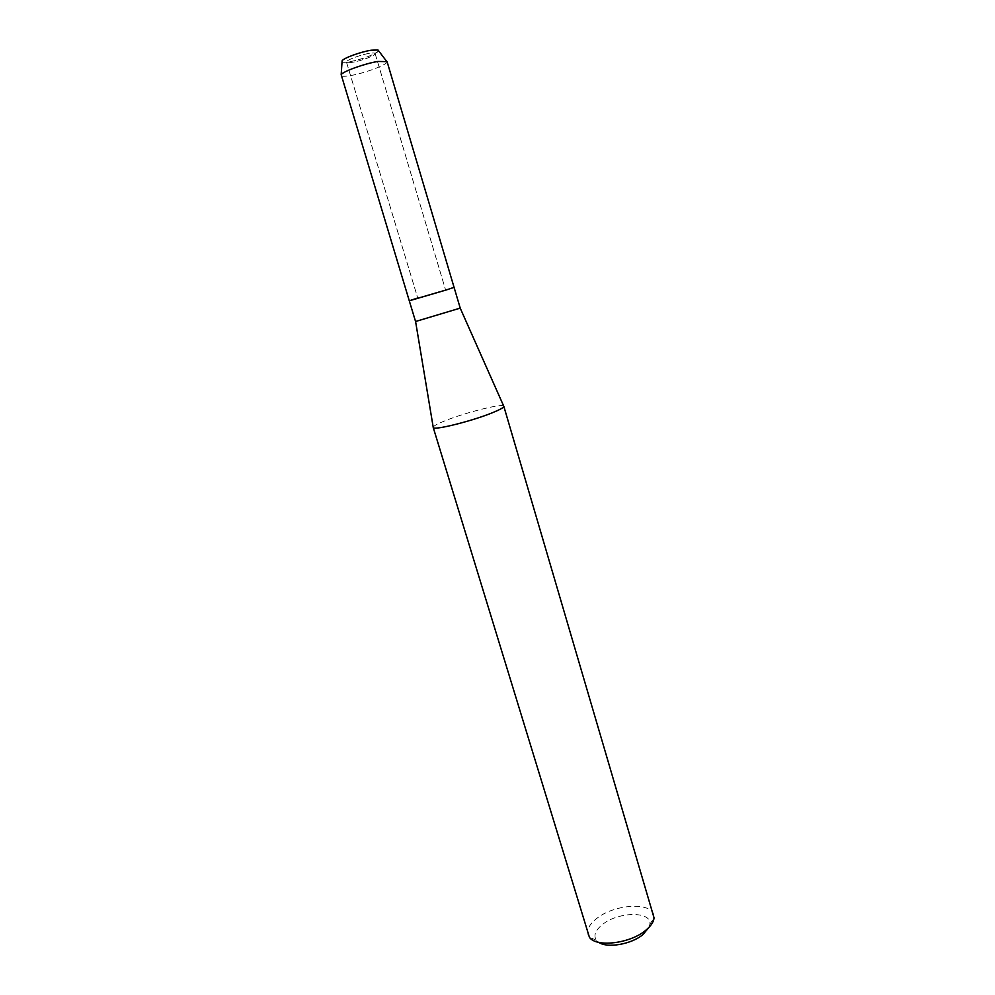 <?xml version="1.0" encoding="UTF-8"?>
<svg xmlns="http://www.w3.org/2000/svg" width="995" height="995" viewBox="0 0 995 995"><rect width="100%" height="100%" fill="white"/><g stroke="black" fill="none" stroke-linecap="round" stroke-linejoin="round"><path stroke-width="0.75" stroke-dasharray="4.97 3.73" d="M352.417 62.299C348.785 62.884 346.807 62.834 346.484 62.138C345.377 60.471 360.277 54.725 369.344 53.357C372.889 52.797 374.816 52.859 375.115 53.543C376.122 55.247 361.434 60.894 352.417 62.299C348.785 62.884 346.807 62.834 346.484 62.138C345.377 60.471 360.277 54.725 369.344 53.357C372.889 52.797 374.816 52.859 375.115 53.543C376.122 55.247 361.434 60.894 352.417 62.299M378.548 50.72C378.672 53.17 360.638 59.961 349.556 61.69C329.892 65.21 352.329 53.121 371.172 50.223C390.537 46.952 367.677 58.892 349.556 61.69C345.327 62.374 342.827 62.362 342.069 61.678M422.974 296.498L445.561 289.906L422.974 296.498M460.225 308.114L415.562 321.509M417.713 297.978L454.068 287.356L409.281 300.788M503.681 406.06C502.089 403.348 466.046 412.378 445.909 420.425C437.962 423.571 433.733 425.823 433.198 427.203M653.752 914.853C650.854 901.744 614.325 904.268 596.888 918.348C589.699 923.969 586.739 929.38 588.008 934.579M649.038 927.303L649.872 924.218C651.862 911.01 618.293 911.507 602.472 924.504C595.308 930.288 593.281 935.536 596.391 940.263L598.779 942.377M387.08 61.628C388.597 64.252 365.028 73.195 350.538 75.57C344.68 76.565 341.484 76.528 340.949 75.471M346.484 62.138L417.788 298.239L346.484 62.138M596.391 940.263L589.401 937.253M649.872 924.218L654.051 917.85M375.115 53.543L445.561 289.906L375.115 53.543"/><path stroke-width="1.49" d="M415.562 321.509L460.225 308.114L454.068 287.356L445.996 290.055L454.068 287.356L387.08 61.628L377.876 61.454C364.792 63.531 342.914 71.429 341.173 74.662L409.281 300.788L445.996 290.055L409.281 300.788L415.562 321.509M417.713 297.978L409.281 300.788M433.198 427.203L433.26 427.539C433.534 430.661 471.518 421.258 491.978 412.913C499.714 409.791 503.657 407.614 503.831 406.37L503.681 406.06M433.211 427.44L589.401 937.253C596.067 947.588 629.847 943.683 645.531 930.474C650.817 926.196 653.653 921.992 654.051 917.85L503.806 406.258M598.779 942.377C607.286 948.446 631.278 944.33 642.795 934.703L649.038 927.303M342.069 61.678L342.118 60.782C343.524 58.083 360.787 51.79 371.172 50.223L378.013 50.024L378.548 50.72M415.587 321.522L433.26 427.539M460.212 308.139L503.831 406.37M342.118 60.782L341.173 74.662M378.013 50.024L386.446 61.093"/></g></svg>
